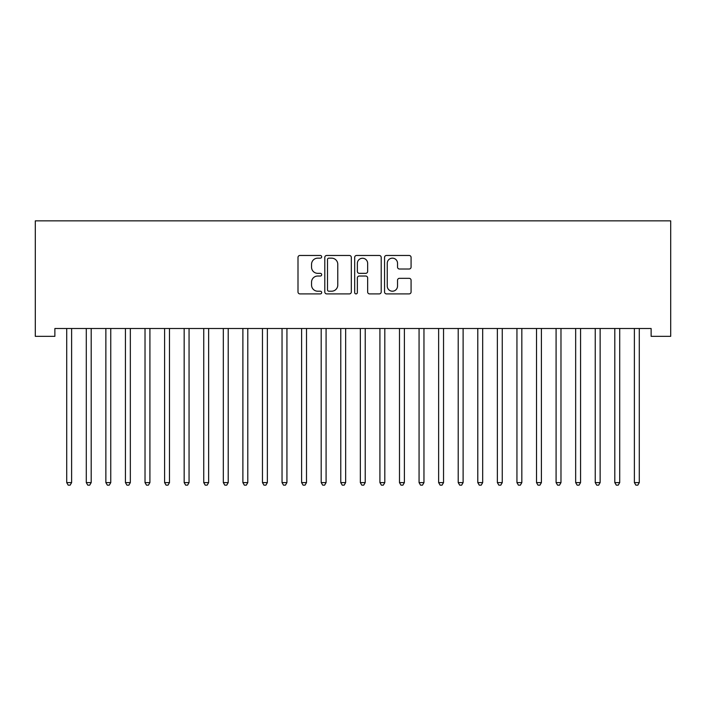 <?xml version="1.0" encoding="UTF-8"?>
<svg xmlns="http://www.w3.org/2000/svg" width="706" height="706" viewBox="0 0 706 706"><rect width="100%" height="100%" fill="white"/><g stroke="black" fill="none" stroke-linecap="round" stroke-linejoin="round"><path stroke-width="1.06" d="M321.68 256.816A1.341 1.341 0 0 0 320.339 255.466L299.918 255.466A1.924 1.924 0 0 0 298.003 257.39L298.003 291.975A1.924 1.924 0 0 0 299.918 293.899L320.339 293.899A1.341 1.341 0 0 0 321.68 292.549A1.341 1.341 0 0 0 320.339 291.207L317.691 291.207A6.151 6.151 0 0 1 311.549 285.056L311.549 282.171A6.151 6.151 0 0 1 317.691 276.028L320.339 276.028A1.341 1.341 0 0 0 321.68 274.678A1.341 1.341 0 0 0 320.339 273.337L317.691 273.337A6.151 6.151 0 0 1 311.549 267.186L311.549 264.309A6.151 6.151 0 0 1 317.691 258.158L320.339 258.158A1.341 1.341 0 0 0 321.68 256.816M409.153 269.012A1.924 1.924 0 0 0 411.077 267.089L411.077 257.39A1.924 1.924 0 0 0 409.153 255.466L386.482 255.466A1.924 1.924 0 0 0 384.558 257.39L384.558 291.975A1.924 1.924 0 0 0 386.482 293.899L409.153 293.899A1.924 1.924 0 0 0 411.077 291.975L411.077 280.256A1.924 1.924 0 0 0 409.153 278.332L399.446 278.332A1.924 1.924 0 0 0 397.531 280.256L397.531 286.062A5.136 5.136 0 0 1 392.386 291.207A5.136 5.136 0 0 1 387.25 286.062L387.25 263.294A5.136 5.136 0 0 1 392.386 258.158A5.136 5.136 0 0 1 397.531 263.294L397.531 267.089A1.924 1.924 0 0 0 399.446 269.012L409.153 269.012M651.126 328.511L54.874 328.511L54.874 336.338L35.3 336.338L35.3 220.854L670.7 220.854L670.7 336.338L651.126 336.338L651.126 328.511M351.314 257.39A1.924 1.924 0 0 0 349.399 255.466L326.728 255.466A1.924 1.924 0 0 0 324.804 257.39L324.804 291.975A1.924 1.924 0 0 0 326.728 293.899L349.399 293.899A1.924 1.924 0 0 0 351.314 291.975L351.314 257.39M356.601 255.466L379.272 255.466A1.924 1.924 0 0 1 381.196 257.39L381.196 291.975A1.924 1.924 0 0 1 379.272 293.899L369.573 293.899A1.924 1.924 0 0 1 367.649 291.975L367.649 277.943A1.924 1.924 0 0 0 365.726 276.028L359.292 276.028A1.924 1.924 0 0 0 357.368 277.943L357.368 292.549A1.341 1.341 0 0 1 356.027 293.899A1.341 1.341 0 0 1 354.686 292.549L354.686 257.39A1.924 1.924 0 0 1 356.601 255.466M328.837 258.158A1.341 1.341 0 0 0 327.496 259.499L327.496 289.857A1.341 1.341 0 0 0 328.837 291.207L331.626 291.207A6.151 6.151 0 0 0 337.777 285.056L337.777 264.309A6.151 6.151 0 0 0 331.626 258.158L328.837 258.158M367.649 263.391A5.136 5.136 0 0 0 362.513 258.255A5.136 5.136 0 0 0 357.368 263.391L357.368 271.413A1.924 1.924 0 0 0 359.292 273.337L365.726 273.337A1.924 1.924 0 0 0 367.649 271.413L367.649 263.391M66.461 328.511L66.576 328.802A1.959 1.959 0 0 1 66.717 329.525L66.717 482.604L71.615 482.604L71.615 329.525A1.959 1.959 0 0 1 71.756 328.802L71.871 328.511M71.615 482.604L70.141 485.146L68.182 485.146L66.717 482.604M86.035 328.511L86.15 328.802A1.959 1.959 0 0 1 86.291 329.525L86.291 482.604L91.189 482.604L91.189 329.525A1.959 1.959 0 0 1 91.33 328.802L91.445 328.511M91.189 482.604L89.715 485.146L87.765 485.146L86.291 482.604M105.609 328.511L105.723 328.802A1.959 1.959 0 0 1 105.865 329.525L105.865 482.604L110.763 482.604L110.763 329.525A1.959 1.959 0 0 1 110.904 328.802L111.018 328.511M110.763 482.604L109.289 485.146L107.338 485.146L105.865 482.604M125.183 328.511L125.297 328.802A1.959 1.959 0 0 1 125.439 329.525L125.439 482.604L130.336 482.604L130.336 329.525A1.959 1.959 0 0 1 130.478 328.802L130.592 328.511M130.336 482.604L128.871 485.146L126.912 485.146L125.439 482.604M144.756 328.511L144.871 328.802A1.959 1.959 0 0 1 145.021 329.525L145.021 482.604L149.91 482.604L149.91 329.525A1.959 1.959 0 0 1 150.051 328.802L150.166 328.511M149.91 482.604L148.445 485.146L146.486 485.146L145.021 482.604M164.339 328.511L164.454 328.802A1.959 1.959 0 0 1 164.595 329.525L164.595 482.604L169.484 482.604L169.484 329.525A1.959 1.959 0 0 1 169.625 328.802L169.74 328.511M169.484 482.604L168.019 485.146L166.06 485.146L164.595 482.604M183.913 328.511L184.028 328.802A1.959 1.959 0 0 1 184.169 329.525L184.169 482.604L189.058 482.604L189.058 329.525A1.959 1.959 0 0 1 189.199 328.802L189.314 328.511M189.058 482.604L187.593 485.146L185.634 485.146L184.169 482.604M203.487 328.511L203.602 328.802A1.959 1.959 0 0 1 203.743 329.525L203.743 482.604L208.632 482.604L208.632 329.525A1.959 1.959 0 0 1 208.773 328.802L208.897 328.511M208.632 482.604L207.167 485.146L205.208 485.146L203.743 482.604M223.061 328.511L223.175 328.802A1.959 1.959 0 0 1 223.317 329.525L223.317 482.604L228.215 482.604L228.215 329.525A1.959 1.959 0 0 1 228.356 328.802L228.47 328.511M228.215 482.604L226.741 485.146L224.782 485.146L223.317 482.604M242.635 328.511L242.749 328.802A1.959 1.959 0 0 1 242.89 329.525L242.89 482.604L247.788 482.604L247.788 329.525A1.959 1.959 0 0 1 247.93 328.802L248.044 328.511M247.788 482.604L246.315 485.146L244.355 485.146L242.89 482.604M262.208 328.511L262.323 328.802A1.959 1.959 0 0 1 262.464 329.525L262.464 482.604L267.362 482.604L267.362 329.525A1.959 1.959 0 0 1 267.503 328.802L267.618 328.511M267.362 482.604L265.888 485.146L263.938 485.146L262.464 482.604M281.782 328.511L281.897 328.802A1.959 1.959 0 0 1 282.038 329.525L282.038 482.604L286.936 482.604L286.936 329.525A1.959 1.959 0 0 1 287.077 328.802L287.192 328.511M286.936 482.604L285.471 485.146L283.512 485.146L282.038 482.604M301.356 328.511L301.471 328.802A1.959 1.959 0 0 1 301.612 329.525L301.612 482.604L306.51 482.604L306.51 329.525A1.959 1.959 0 0 1 306.651 328.802L306.766 328.511M306.51 482.604L305.045 485.146L303.086 485.146L301.612 482.604M320.93 328.511L321.053 328.802A1.959 1.959 0 0 1 321.195 329.525L321.195 482.604L326.084 482.604L326.084 329.525A1.959 1.959 0 0 1 326.225 328.802L326.34 328.511M326.084 482.604L324.619 485.146L322.66 485.146L321.195 482.604M340.513 328.511L340.627 328.802A1.959 1.959 0 0 1 340.769 329.525L340.769 482.604L345.658 482.604L345.658 329.525A1.959 1.959 0 0 1 345.799 328.802L345.914 328.511M345.658 482.604L344.193 485.146L342.233 485.146L340.769 482.604M360.086 328.511L360.201 328.802A1.959 1.959 0 0 1 360.342 329.525L360.342 482.604L365.231 482.604L365.231 329.525A1.959 1.959 0 0 1 365.373 328.802L365.487 328.511M365.231 482.604L363.766 485.146L361.807 485.146L360.342 482.604M379.66 328.511L379.775 328.802A1.959 1.959 0 0 1 379.916 329.525L379.916 482.604L384.805 482.604L384.805 329.525A1.959 1.959 0 0 1 384.946 328.802L385.07 328.511M384.805 482.604L383.34 485.146L381.381 485.146L379.916 482.604M399.234 328.511L399.349 328.802A1.959 1.959 0 0 1 399.49 329.525L399.49 482.604L404.388 482.604L404.388 329.525A1.959 1.959 0 0 1 404.529 328.802L404.644 328.511M404.388 482.604L402.914 485.146L400.955 485.146L399.49 482.604M418.808 328.511L418.923 328.802A1.959 1.959 0 0 1 419.064 329.525L419.064 482.604L423.962 482.604L423.962 329.525A1.959 1.959 0 0 1 424.103 328.802L424.218 328.511M423.962 482.604L422.488 485.146L420.529 485.146L419.064 482.604M438.382 328.511L438.497 328.802A1.959 1.959 0 0 1 438.638 329.525L438.638 482.604L443.536 482.604L443.536 329.525A1.959 1.959 0 0 1 443.677 328.802L443.792 328.511M443.536 482.604L442.062 485.146L440.112 485.146L438.638 482.604M457.956 328.511L458.07 328.802A1.959 1.959 0 0 1 458.212 329.525L458.212 482.604L463.11 482.604L463.11 329.525A1.959 1.959 0 0 1 463.251 328.802L463.365 328.511M463.11 482.604L461.645 485.146L459.685 485.146L458.212 482.604M477.53 328.511L477.644 328.802A1.959 1.959 0 0 1 477.785 329.525L477.785 482.604L482.683 482.604L482.683 329.525A1.959 1.959 0 0 1 482.825 328.802L482.939 328.511M482.683 482.604L481.218 485.146L479.259 485.146L477.785 482.604M497.103 328.511L497.227 328.802A1.959 1.959 0 0 1 497.368 329.525L497.368 482.604L502.257 482.604L502.257 329.525A1.959 1.959 0 0 1 502.398 328.802L502.513 328.511M502.257 482.604L500.792 485.146L498.833 485.146L497.368 482.604M516.686 328.511L516.801 328.802A1.959 1.959 0 0 1 516.942 329.525L516.942 482.604L521.831 482.604L521.831 329.525A1.959 1.959 0 0 1 521.972 328.802L522.087 328.511M521.831 482.604L520.366 485.146L518.407 485.146L516.942 482.604M536.26 328.511L536.375 328.802A1.959 1.959 0 0 1 536.516 329.525L536.516 482.604L541.405 482.604L541.405 329.525A1.959 1.959 0 0 1 541.546 328.802L541.661 328.511M541.405 482.604L539.94 485.146L537.981 485.146L536.516 482.604M555.834 328.511L555.949 328.802A1.959 1.959 0 0 1 556.09 329.525L556.09 482.604L560.979 482.604L560.979 329.525A1.959 1.959 0 0 1 561.129 328.802L561.244 328.511M560.979 482.604L559.514 485.146L557.555 485.146L556.09 482.604M575.408 328.511L575.522 328.802A1.959 1.959 0 0 1 575.664 329.525L575.664 482.604L580.561 482.604L580.561 329.525A1.959 1.959 0 0 1 580.703 328.802L580.817 328.511M580.561 482.604L579.088 485.146L577.129 485.146L575.664 482.604M594.981 328.511L595.096 328.802A1.959 1.959 0 0 1 595.237 329.525L595.237 482.604L600.135 482.604L600.135 329.525A1.959 1.959 0 0 1 600.277 328.802L600.391 328.511M600.135 482.604L598.662 485.146L596.711 485.146L595.237 482.604M614.555 328.511L614.67 328.802A1.959 1.959 0 0 1 614.811 329.525L614.811 482.604L619.709 482.604L619.709 329.525A1.959 1.959 0 0 1 619.85 328.802L619.965 328.511M619.709 482.604L618.235 485.146L616.285 485.146L614.811 482.604M634.129 328.511L634.244 328.802A1.959 1.959 0 0 1 634.385 329.525L634.385 482.604L639.283 482.604L639.283 329.525A1.959 1.959 0 0 1 639.424 328.802L639.539 328.511M639.283 482.604L637.818 485.146L635.859 485.146L634.385 482.604"/></g></svg>
